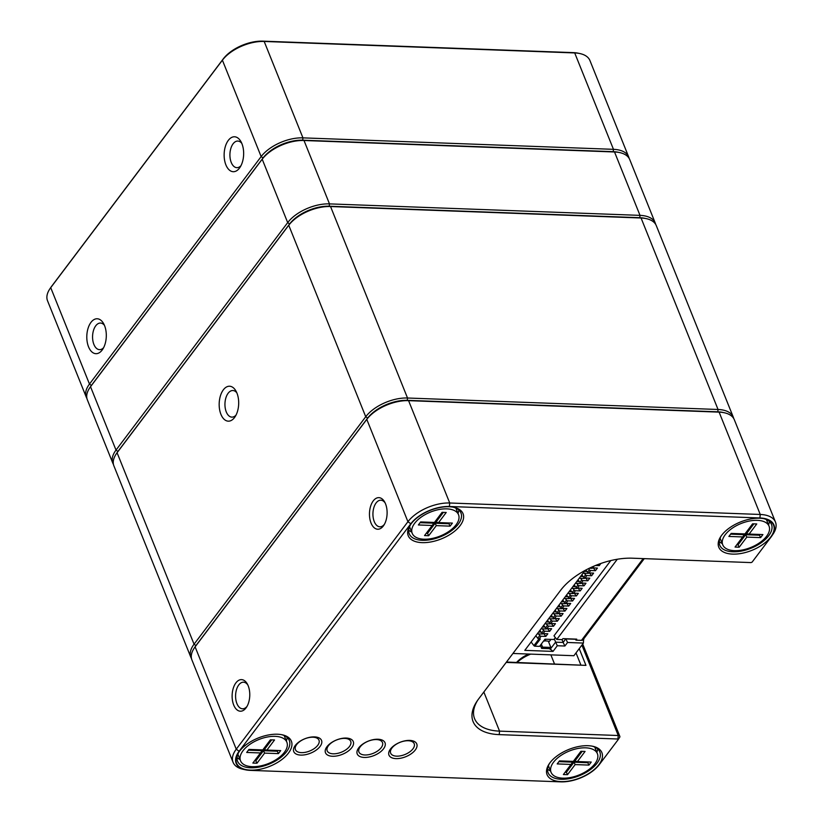 <?xml version="1.0" encoding="UTF-8"?>
<svg xmlns="http://www.w3.org/2000/svg" width="823" height="823" viewBox="0 0 823 823"><rect width="100%" height="100%" fill="white"/><g stroke="black" fill="none" stroke-linecap="round" stroke-linejoin="round"><path stroke-width="1.23" d="M235.903 682.874A15.812 8.816 92.1 0 1 247.301 683.944A15.812 8.816 92.1 0 1 246.437 707.338A15.812 8.816 92.1 0 1 233.866 705.414A15.812 8.816 92.1 0 1 235.903 682.874M373.251 500.888A15.812 8.816 92.1 0 1 384.639 501.958A15.812 8.816 92.1 0 1 383.775 525.352A15.812 8.816 92.1 0 1 371.204 523.428A15.812 8.816 92.1 0 1 373.251 500.888M775.472 522.08L734.332 419.74A32.447 16.81 158.1 0 0 724.384 412.765A32.447 16.81 158.1 0 0 719.107 412.128L408.578 400.657A32.447 16.81 158.1 0 0 366.791 419.37L195.113 646.857A32.447 16.81 158.1 0 0 194.269 648.04A32.447 16.81 158.1 0 0 191.924 659.953L233.063 762.293A32.447 16.81 -21.9 0 1 236.252 749.197L407.93 521.72A32.447 16.81 -21.9 0 1 449.728 502.997L760.246 514.468A32.447 16.81 -21.9 0 1 775.472 522.08A32.447 16.81 -21.9 0 1 773.126 534.004L771.779 535.999A29.947 15.514 158.1 0 0 759.896 517.965L449.379 506.495A29.947 15.514 158.1 0 0 410.8 523.778L239.123 751.255A29.947 15.514 158.1 0 0 245.357 769.783A29.947 15.514 158.1 0 0 250.233 770.369L560.751 781.85A29.947 15.514 158.1 0 0 599.329 764.567L618.217 739.548L617.908 739.013L499.222 734.63A55.738 28.877 -21.9 0 1 477.103 701.083A55.738 28.877 -21.9 0 1 478.544 699.046L560.566 590.369A55.738 28.877 -21.9 0 1 632.362 558.2L751.049 562.593L752.119 562.109L771.007 537.09A29.947 15.514 158.1 0 0 771.779 535.999M409.731 740.412A14.979 7.757 -21.9 0 1 412.169 740.71A14.979 7.757 -21.9 0 1 414.381 751.06A14.979 7.757 -21.9 0 1 395.626 758.6A14.979 7.757 -21.9 0 1 390.061 749.599A14.979 7.757 -21.9 0 1 409.731 740.412M377.994 739.239A14.979 7.757 -21.9 0 1 380.432 739.538A14.979 7.757 -21.9 0 1 382.633 749.887A14.979 7.757 -21.9 0 1 363.889 757.427A14.979 7.757 -21.9 0 1 358.314 748.426A14.979 7.757 -21.9 0 1 377.994 739.239M346.246 738.066A14.979 7.757 -21.9 0 1 348.685 738.365A14.979 7.757 -21.9 0 1 350.896 748.714A14.979 7.757 -21.9 0 1 332.142 756.255A14.979 7.757 -21.9 0 1 326.577 747.253A14.979 7.757 -21.9 0 1 346.246 738.066M314.509 736.894A14.979 7.757 -21.9 0 1 316.948 737.192A14.979 7.757 -21.9 0 1 319.149 747.541A14.979 7.757 -21.9 0 1 300.405 755.072A14.979 7.757 -21.9 0 1 294.829 746.08A14.979 7.757 -21.9 0 1 314.509 736.894M588.034 745.71A29.535 15.298 -21.9 0 1 592.838 746.286A29.535 15.298 -21.9 0 1 597.189 766.697A29.535 15.298 -21.9 0 1 560.216 781.562A29.535 15.298 -21.9 0 1 549.229 763.816A29.535 15.298 -21.9 0 1 588.034 745.71M759.711 518.223A29.535 15.298 -21.9 0 1 764.516 518.809A29.535 15.298 -21.9 0 1 768.867 539.219A29.535 15.298 -21.9 0 1 731.894 554.074A29.535 15.298 -21.9 0 1 720.907 536.339A29.535 15.298 -21.9 0 1 759.711 518.223M449.183 506.742A29.535 15.298 -21.9 0 1 453.987 507.328A29.535 15.298 -21.9 0 1 458.339 527.738A29.535 15.298 -21.9 0 1 421.366 542.604A29.535 15.298 -21.9 0 1 410.379 524.858A29.535 15.298 -21.9 0 1 449.183 506.742M277.505 734.229A29.535 15.298 -21.9 0 1 282.32 734.816A29.535 15.298 -21.9 0 1 286.661 755.226A29.535 15.298 -21.9 0 1 249.688 770.081A29.535 15.298 -21.9 0 1 238.701 752.345A29.535 15.298 -21.9 0 1 277.505 734.229M516.577 662.422A23.291 12.067 -21.9 0 1 528.685 654.038M506.474 662.042L585.955 665.375L506.186 662.422M194.269 648.04L195.164 646.703A30.78 15.946 -21.9 0 1 195.967 645.582L367.644 418.105A30.78 15.946 -21.9 0 1 407.292 400.338L717.81 411.819A30.78 15.946 -21.9 0 1 722.82 412.426L724.384 412.765M477.793 700.064A53.248 27.581 158.1 0 0 474.573 718.633A53.248 27.581 158.1 0 0 499.561 731.133L618.258 735.515A3.323 1.728 -21.9 0 1 619.812 736.297A3.323 1.728 -21.9 0 1 619.575 737.521A3.323 1.728 -21.9 0 1 619.493 737.645L618.258 739.486M530.681 654.12A25.791 13.363 158.1 0 0 517.132 662.443M245.357 769.783L243.011 769.268A32.447 16.81 -21.9 0 1 233.063 762.293M239.174 751.666A27.869 14.433 158.1 0 0 237.569 761.254A27.869 14.433 158.1 0 0 268.823 764.248A27.869 14.433 158.1 0 0 289.295 740.463A27.869 14.433 158.1 0 0 281.507 734.651M237.045 757.633A27.869 14.433 158.1 0 0 240.018 759.526M286.332 740.906A27.869 14.433 158.1 0 0 287.165 737.48M549.692 763.147A27.869 14.433 158.1 0 0 548.097 772.725A27.869 14.433 158.1 0 0 579.341 775.729A27.869 14.433 158.1 0 0 599.813 751.934A27.869 14.433 158.1 0 0 592.035 746.122M547.573 769.104A27.869 14.433 158.1 0 0 550.546 770.997M596.86 752.376A27.869 14.433 158.1 0 0 597.693 748.951M410.852 524.189A27.869 14.433 158.1 0 0 409.247 533.767A27.869 14.433 158.1 0 0 440.5 536.771A27.869 14.433 158.1 0 0 460.973 512.976A27.869 14.433 158.1 0 0 453.185 507.163M408.722 530.146A27.869 14.433 158.1 0 0 411.695 532.039M458.01 513.418A27.869 14.433 158.1 0 0 458.843 509.993M769.371 521.473A27.869 14.433 -21.9 0 1 768.538 524.899M722.213 543.519A27.869 14.433 -21.9 0 1 719.24 541.616M721.37 535.66A27.869 14.433 158.1 0 0 719.775 545.248A27.869 14.433 158.1 0 0 751.018 548.241A27.869 14.433 158.1 0 0 771.49 524.457A27.869 14.433 158.1 0 0 763.713 518.644M385.174 502.987A13.312 7.428 -87.9 0 0 380.854 500.209A13.312 7.428 -87.9 0 0 376.111 502.946A13.312 7.428 -87.9 0 0 373.2 517.646A13.312 7.428 -87.9 0 0 379.866 526.813A13.312 7.428 -87.9 0 0 384.382 524.354M247.836 684.973A13.312 7.428 -87.9 0 0 243.515 682.195A13.312 7.428 -87.9 0 0 238.773 684.931A13.312 7.428 -87.9 0 0 235.851 699.632A13.312 7.428 -87.9 0 0 242.528 708.798A13.312 7.428 -87.9 0 0 247.044 706.34M575.544 639.09L575.966 640.15L581.491 640.356A3.323 2.16 37 0 0 583.085 639.718L644.265 558.642M610.789 560.566L553.992 635.829L556.78 639.44L562.171 639.636L562.932 638.627L576.728 639.142L575.966 640.15M556.78 639.44L617.301 559.249M555.35 637.578L553.889 639.512L544.98 639.183L539.569 646.364L534.899 646.189L540.32 639.008L539.044 638.967A1.327 0.864 -143 0 1 537.728 638.226L535.814 635.757M595.502 565.494L599.257 565.638L600.903 563.457M591.449 567.253A1.327 0.864 37 0 0 592.683 567.891L597.426 568.065L595.44 570.689L593.301 567.911M588.507 568.652L589.381 569.783A1.327 0.864 37 0 0 590.698 570.514L595.44 570.689M585.853 570.01L587.55 572.211A1.327 0.864 37 0 0 588.867 572.942L593.609 573.117L591.624 575.75L589.484 572.962M584.33 573.24L585.565 574.835A1.327 0.864 37 0 0 586.881 575.565L591.624 575.75M581.83 574.793L583.733 577.262A1.327 0.864 37 0 0 585.05 577.993L589.793 578.168L587.807 580.801L585.667 578.024M580.513 578.291L581.748 579.896A1.327 0.864 37 0 0 583.065 580.626L587.807 580.801M578.013 579.845L579.917 582.314A1.327 0.864 37 0 0 581.233 583.054L585.976 583.229L584.001 585.853L581.851 583.075M576.707 583.353L577.931 584.947A1.327 0.864 37 0 0 579.248 585.678L584.001 585.853M574.197 584.896L576.1 587.375A1.327 0.864 37 0 0 577.417 588.106L582.17 588.28L580.184 590.914L578.034 588.126M572.89 588.404L574.125 589.998A1.327 0.864 37 0 0 575.442 590.739L580.184 590.914M570.38 589.957L572.294 592.426A1.327 0.864 37 0 0 573.61 593.167L578.353 593.342L576.367 595.965L574.217 593.188M569.074 593.455L570.308 595.06A1.327 0.864 37 0 0 571.625 595.79L576.367 595.965M566.563 595.008L568.477 597.488A1.327 0.864 37 0 0 569.794 598.218L574.536 598.393L572.551 601.016L570.411 598.239M565.257 598.516L566.491 600.111A1.327 0.864 37 0 0 567.808 600.841L572.551 601.016M562.747 600.07L564.66 602.539A1.327 0.864 37 0 0 565.977 603.269L570.72 603.444L568.734 606.078L566.594 603.3M561.44 603.568L562.675 605.172A1.327 0.864 37 0 0 563.992 605.903L568.734 606.078M558.94 605.121L560.844 607.59A1.327 0.864 37 0 0 562.16 608.331L566.903 608.506L564.917 611.129L562.778 608.351M557.624 608.629L558.858 610.224A1.327 0.864 37 0 0 560.175 610.954L564.917 611.129M555.124 610.172L557.027 612.651A1.327 0.864 37 0 0 558.344 613.382L563.086 613.557L561.111 616.19L558.961 613.402M553.817 613.68L555.041 615.275A1.327 0.864 37 0 0 556.358 616.015L561.111 616.19M551.307 615.234L553.21 617.703A1.327 0.864 37 0 0 554.527 618.433L559.28 618.618L557.294 621.242L555.144 618.464M550.001 618.731L551.235 620.336A1.327 0.864 37 0 0 552.552 621.067L557.294 621.242M547.49 620.285L549.404 622.764A1.327 0.864 37 0 0 550.721 623.495L555.463 623.669L553.478 626.293L551.328 623.515M546.184 623.793L547.418 625.387A1.327 0.864 37 0 0 548.735 626.118L553.478 626.293M543.674 625.346L545.587 627.815A1.327 0.864 37 0 0 546.904 628.546L551.647 628.721L549.661 631.354L547.511 628.566M542.367 628.844L543.602 630.439A1.327 0.864 37 0 0 544.919 631.179L549.661 631.354M539.857 630.397L541.771 632.866A1.327 0.864 37 0 0 543.087 633.607L547.83 633.782L545.844 636.405L543.705 633.628M538.551 633.905L539.785 635.5A1.327 0.864 37 0 0 541.102 636.23L545.844 636.405M537.254 633.854L541.863 634.019A4.331 2.808 37 0 0 543.489 633.617M538.623 632.033L541.195 632.126M583.569 639.07L583.425 643.072L573.888 655.715L512.945 653.462M550.546 639.389L545.011 639.183M550.69 639.738L549.527 641.271L543.828 640.706M583.425 643.072L567.561 642.485L564.887 646.024L557.294 645.746L553.025 651.405L549.887 648.689L541.616 648.39L540.372 645.294M585.153 570.38L524.796 650.365L553.025 651.405M564.887 646.024L563.169 642.454L555.576 642.177L550.155 649.347M557.294 645.746L554.29 638.977M549.887 648.689L550.844 647.423L542.563 647.125L541.616 648.39M541.328 644.028L542.563 647.125M545.628 639.553L544.466 641.086M548.355 641.23L550.844 647.423M565.761 638.73L563.169 642.454L562.037 639.636M599.257 565.638L598.3 564.393M589.361 568.23L591.459 568.302A4.331 2.808 37 0 0 593.085 567.901M584.412 571.368L586.974 571.471M583.034 573.189L587.643 573.364A4.331 2.808 37 0 0 589.268 572.952M580.596 576.429L583.157 576.522M579.217 578.25L583.836 578.415A4.331 2.808 37 0 0 585.462 578.013M576.779 581.48L579.351 581.573M575.4 583.301L580.02 583.476A4.331 2.808 37 0 0 581.645 583.065M572.962 586.532L575.534 586.634M571.594 588.352L576.203 588.527A4.331 2.808 37 0 0 577.828 588.126M569.146 591.593L571.718 591.686M567.777 593.414L572.386 593.578A4.331 2.808 37 0 0 574.012 593.177M565.329 596.644L567.901 596.737M563.961 598.465L568.57 598.64A4.331 2.808 37 0 0 570.195 598.228M561.512 601.706L564.084 601.798M560.144 603.526L564.753 603.691A4.331 2.808 37 0 0 566.378 603.29M557.706 606.757L560.268 606.849M556.327 608.578L560.936 608.753A4.331 2.808 37 0 0 562.572 608.341M553.889 611.808L556.461 611.911M552.511 613.629L557.13 613.804A4.331 2.808 37 0 0 558.755 613.402M550.073 616.869L552.645 616.962M548.694 618.69L553.313 618.855A4.331 2.808 37 0 0 554.939 618.454M546.256 621.921L548.828 622.013M544.888 623.741L549.497 623.916A4.331 2.808 37 0 0 551.122 623.505M542.439 626.982L545.011 627.075M541.071 628.793L545.68 628.967A4.331 2.808 37 0 0 547.305 628.566M534.899 646.189A0.998 0.648 -143 0 1 533.911 645.633L531.102 642.002M583.774 639.574L583.209 639.553M575.616 639.276L565.833 638.915L567.561 642.485M423.927 539.199A24.957 12.931 158.1 0 0 449.42 531.051A24.957 12.931 158.1 0 0 458.534 514.725A24.957 12.931 158.1 0 0 430.552 512.04A24.957 12.931 158.1 0 0 412.22 533.345A24.957 12.931 158.1 0 0 423.927 539.199M442.085 512.328L446.22 512.482L438.587 522.595L452.393 523.099L450.099 526.134L436.303 525.63L428.67 535.732L424.534 535.578L432.157 525.475L418.362 524.961L420.646 521.926L434.451 522.44L442.085 512.328M420.08 522.687L433.772 523.191L433.454 522.399M426.252 533.304L427.528 533.355L427.065 532.224M428.67 535.732L427.528 533.355L435.151 523.243L434.698 522.111M434.235 522.43L433.731 523.099M436.303 525.63L435.151 523.243L448.957 523.757L448.638 522.965M435.809 521.967L434.832 521.926M450.099 526.134L448.957 523.757L449.523 522.996M443.35 512.379L435.912 522.235L435.46 521.103M432.157 525.475L433.772 523.191M435.912 522.235L438.587 522.595M252.25 766.676A24.957 12.931 158.1 0 0 277.742 758.539A24.957 12.931 158.1 0 0 286.857 742.202A24.957 12.931 158.1 0 0 258.875 739.517A24.957 12.931 158.1 0 0 240.542 760.822A24.957 12.931 158.1 0 0 252.25 766.676M270.407 739.815L274.543 739.97L266.909 750.072L280.715 750.586L278.421 753.621L264.625 753.107L256.992 763.219L252.856 763.065L260.48 752.952L246.684 752.448L248.968 749.414L262.774 749.918L270.407 739.815M248.402 750.165L262.095 750.679L261.776 749.887M254.574 760.791L255.85 760.833L255.387 759.701M256.992 763.219L255.85 760.833L263.473 750.73L263.021 749.588M262.558 749.918L262.064 750.576M264.625 753.107L263.473 750.73L277.279 751.234L276.96 750.442M264.132 749.444L263.154 749.414M278.421 753.621L277.279 751.234L277.845 750.483M271.683 739.856L264.245 749.712L263.782 748.58M260.48 752.952L262.095 750.679M264.245 749.712L266.909 750.072M562.778 778.157A24.957 12.931 158.1 0 0 588.26 770.009A24.957 12.931 158.1 0 0 597.385 753.683A24.957 12.931 158.1 0 0 569.403 750.998A24.957 12.931 158.1 0 0 551.06 772.303A24.957 12.931 158.1 0 0 562.778 778.157M580.925 751.286L585.071 751.44L577.437 761.553L591.243 762.057L588.949 765.092L575.143 764.588L567.52 774.69L563.374 774.546L571.008 764.433L557.202 763.919L559.496 760.884L573.302 761.398L580.925 751.286M558.92 761.645L572.623 762.149L572.304 761.357M565.092 772.262L566.368 772.313L565.915 771.182M567.52 774.69L566.368 772.313L574.001 762.201L573.549 761.069M573.086 761.388L572.582 762.057M575.143 764.588L574.001 762.201L587.797 762.715L587.488 761.923M574.66 760.925L573.682 760.884M588.949 765.092L587.797 762.715L588.373 761.954M582.2 751.337L574.763 761.193L574.31 760.061M571.008 764.433L572.623 762.149M574.763 761.193L577.437 761.553M734.455 550.669A24.957 12.931 158.1 0 0 759.938 542.532A24.957 12.931 158.1 0 0 769.052 526.195A24.957 12.931 158.1 0 0 741.081 523.51A24.957 12.931 158.1 0 0 722.738 544.816A24.957 12.931 158.1 0 0 734.455 550.669M752.603 523.809L756.749 523.953L749.115 534.065L762.911 534.58L760.627 537.614L746.821 537.1L739.198 547.213L735.052 547.058L742.685 536.946L728.88 536.442L731.174 533.407L744.969 533.911L752.603 523.809M730.598 534.158L744.301 534.672L743.982 533.88M736.77 544.785L738.046 544.826L737.593 543.694M739.198 547.213L738.046 544.826L745.679 534.713L745.226 533.582M744.764 533.911L744.259 534.569M746.821 537.1L745.679 534.713L759.475 535.228L759.156 534.436M746.338 533.438L745.36 533.407M760.627 537.614L759.475 535.228L760.051 534.477M753.878 523.85L746.44 533.705L745.988 532.574M742.685 536.946L744.301 534.672M746.44 533.705L749.115 534.065M239.472 168.108A17.468 9.742 92.1 0 1 226.191 165.577A17.468 9.742 92.1 0 1 227.498 141.577A17.468 9.742 92.1 0 1 240.913 141.556A17.468 9.742 92.1 0 1 239.966 167.408A17.468 9.742 92.1 0 1 239.472 168.108M102.124 350.094A17.468 9.742 92.1 0 1 88.853 347.563A17.468 9.742 92.1 0 1 90.16 323.562A17.468 9.742 92.1 0 1 103.575 323.542A17.468 9.742 92.1 0 1 102.618 349.394A17.468 9.742 92.1 0 1 102.124 350.094M86.919 398.435A32.447 16.81 -21.9 0 1 86.281 397.159A32.447 16.81 -21.9 0 1 89.47 384.063L261.148 156.586A32.447 16.81 -21.9 0 1 302.936 137.863L613.464 149.333A32.447 16.81 -21.9 0 1 628.69 156.946A32.447 16.81 -21.9 0 1 629.111 158.314M628.69 156.946L589.937 60.552A32.447 16.81 158.1 0 0 579.989 53.577A32.447 16.81 158.1 0 0 574.711 52.939L264.183 41.459A32.447 16.81 158.1 0 0 222.395 60.182L50.717 287.659A32.447 16.81 158.1 0 0 49.874 288.842A32.447 16.81 158.1 0 0 47.528 300.765L86.281 397.159M49.874 288.842L50.769 287.515A30.78 15.946 -21.9 0 1 51.571 286.394L223.249 58.906A30.78 15.946 -21.9 0 1 262.897 41.15L573.415 52.631A30.78 15.946 -21.9 0 1 578.425 53.238L579.989 53.577M618.999 152.45A30.78 15.946 158.1 0 0 613.228 151.669L302.71 140.188A30.78 15.946 158.1 0 0 263.062 157.954L91.384 385.431A30.78 15.946 158.1 0 0 90.16 387.211M104.459 325.342A13.312 7.428 -87.9 0 0 100.499 323.048A13.312 7.428 -87.9 0 0 95.756 325.785A13.312 7.428 -87.9 0 0 92.834 340.496A13.312 7.428 -87.9 0 0 99.511 349.652A13.312 7.428 -87.9 0 0 103.636 347.656M241.797 143.356A13.312 7.428 -87.9 0 0 237.837 141.062A13.312 7.428 -87.9 0 0 233.094 143.799A13.312 7.428 -87.9 0 0 230.183 158.51A13.312 7.428 -87.9 0 0 236.849 167.666A13.312 7.428 -87.9 0 0 240.974 165.67M645.541 218.486A30.78 15.946 158.1 0 0 639.769 217.694L329.251 206.223A30.78 15.946 158.1 0 0 289.603 223.979L117.926 451.467A30.78 15.946 158.1 0 0 116.701 453.236M113.461 464.47A32.447 16.81 -21.9 0 1 112.823 463.184A32.447 16.81 -21.9 0 1 116.012 450.088L287.69 222.611A32.447 16.81 -21.9 0 1 329.488 203.888L640.006 215.369A32.447 16.81 -21.9 0 1 655.231 222.982A32.447 16.81 -21.9 0 1 655.653 224.34M655.231 222.982L629.749 159.59A32.447 16.81 158.1 0 0 619.801 152.615A32.447 16.81 158.1 0 0 614.524 151.977L304.006 140.507A32.447 16.81 158.1 0 0 262.208 159.22L90.53 386.707A32.447 16.81 158.1 0 0 89.697 387.89A32.447 16.81 158.1 0 0 87.341 399.803L112.823 463.184M89.697 387.89L90.581 386.553A30.78 15.946 -21.9 0 1 91.384 385.431L263.062 157.954A30.78 15.946 -21.9 0 1 302.71 140.188L613.228 151.669A30.78 15.946 -21.9 0 1 618.238 152.276L619.801 152.615M234.504 417.57A17.468 9.742 92.1 0 1 221.222 415.039A17.468 9.742 92.1 0 1 222.529 391.038A17.468 9.742 92.1 0 1 235.954 391.018A17.468 9.742 92.1 0 1 234.997 416.87A17.468 9.742 92.1 0 1 234.504 417.57M191.502 658.585A32.447 16.81 -21.9 0 1 190.864 657.31A32.447 16.81 -21.9 0 1 194.053 644.214L365.731 416.736A32.447 16.81 -21.9 0 1 407.519 398.013L718.047 409.484A32.447 16.81 -21.9 0 1 733.272 417.096A32.447 16.81 -21.9 0 1 733.694 418.465M733.272 417.096L656.291 225.615A32.447 16.81 158.1 0 0 646.353 218.651A32.447 16.81 158.1 0 0 641.066 218.002L330.548 206.532A32.447 16.81 158.1 0 0 288.75 225.255L117.082 452.732A32.447 16.81 158.1 0 0 116.238 453.915A32.447 16.81 158.1 0 0 113.883 465.828L190.864 657.31M723.582 412.611A30.78 15.946 158.1 0 0 717.81 411.819L407.292 400.338A30.78 15.946 158.1 0 0 367.644 418.105L195.967 645.582A30.78 15.946 158.1 0 0 194.742 647.362M116.238 453.915L117.133 452.588A30.78 15.946 -21.9 0 1 117.926 451.467L289.603 223.979A30.78 15.946 -21.9 0 1 329.251 206.223L639.769 217.694A30.78 15.946 -21.9 0 1 644.779 218.301L646.353 218.651M236.829 392.818A13.312 7.428 -87.9 0 0 232.868 390.524A13.312 7.428 -87.9 0 0 224.957 403.558A13.312 7.428 -87.9 0 0 231.891 417.127A13.312 7.428 -87.9 0 0 236.006 415.131M410.8 523.778L407.93 521.72L366.791 419.37L367.644 418.105L365.731 416.736L288.75 225.255L289.603 223.979L287.69 222.611L262.208 159.22L263.062 157.954L261.148 156.586L222.395 60.182L223.249 58.906M51.571 286.394L50.717 287.659L89.47 384.063L91.384 385.431L90.53 386.707L116.012 450.088L117.926 451.467L117.082 452.732L194.053 644.214L195.967 645.582L195.113 646.857L236.252 749.197L239.123 751.255M579.227 648.637L585.955 665.375M483.842 692.03L499.561 731.133L499.222 734.63M617.908 739.013L618.258 735.515L581.902 645.098M759.896 517.965L760.246 514.468L719.107 412.128L717.81 411.819L718.047 409.484L641.066 218.002L639.769 217.694L640.006 215.369L614.524 151.977L613.228 151.669L613.464 149.333L574.711 52.939L573.415 52.631M262.897 41.15L264.183 41.459L302.936 137.863L302.71 140.188L304.006 140.507L329.488 203.888L329.251 206.223L330.548 206.532L407.519 398.013L407.292 400.338L408.578 400.657L449.728 502.997L449.379 506.495M554.455 663.822L550.865 654.861M580.791 664.789L576.007 652.906M581.491 640.356L643.185 558.601M541.102 636.23L539.044 638.967M594.021 566.111L592.683 567.891M590.698 570.514L588.867 572.942M586.881 575.565L585.05 577.993M583.065 580.626L581.233 583.054M579.248 585.678L577.417 588.106M575.442 590.739L573.61 593.167M571.625 595.79L569.794 598.218M567.808 600.841L565.977 603.269M563.992 605.903L562.16 608.331M560.175 610.954L558.344 613.382M556.358 616.015L554.527 618.433M552.552 621.067L550.721 623.495M548.735 626.118L546.904 628.546M544.919 631.179L543.087 633.607M537.728 638.226L539.785 635.5M541.771 632.866L543.602 630.439M545.587 627.815L547.418 625.387M549.404 622.764L551.235 620.336M553.21 617.703L555.041 615.275M557.027 612.651L558.858 610.224M560.844 607.59L562.675 605.172M564.66 602.539L566.491 600.111M568.477 597.488L570.308 595.06M572.294 592.426L574.125 589.998M576.1 587.375L577.931 584.947M579.917 582.314L581.748 579.896M583.733 577.262L585.565 574.835M587.55 572.211L589.381 569.783M541.863 634.019L542.357 633.381M591.459 568.302L591.953 567.654M587.643 573.364L588.136 572.715M583.836 578.415L584.32 577.767M580.02 583.476L580.503 582.828M576.203 588.527L576.686 587.879M572.386 593.578L572.87 592.93M568.57 598.64L569.063 597.992M564.753 603.691L565.247 603.043M560.936 608.753L561.43 608.104M557.13 613.804L557.613 613.156M553.313 618.855L553.797 618.207M549.497 623.916L549.98 623.268M545.68 628.967L546.174 628.319M538.952 638.957L533.911 645.633M376.512 739.568A12.674 6.563 -21.9 0 1 381.214 747.665A12.674 6.563 -21.9 0 1 364.877 754.979A12.674 6.563 -21.9 0 1 360.176 746.883A12.674 6.563 -21.9 0 1 376.512 739.568M313.028 737.223A12.674 6.563 -21.9 0 1 317.729 745.319A12.674 6.563 -21.9 0 1 301.393 752.634A12.674 6.563 -21.9 0 1 296.692 744.537A12.674 6.563 -21.9 0 1 313.028 737.223M344.765 738.396A12.674 6.563 -21.9 0 1 349.466 746.492A12.674 6.563 -21.9 0 1 333.14 753.806A12.674 6.563 -21.9 0 1 328.439 745.71A12.674 6.563 -21.9 0 1 344.765 738.396M408.249 740.741A12.674 6.563 -21.9 0 1 412.951 748.837A12.674 6.563 -21.9 0 1 396.624 756.152A12.674 6.563 -21.9 0 1 391.923 748.056A12.674 6.563 -21.9 0 1 408.249 740.741M619.812 736.297L582.715 644.018M618.238 739.517L619.575 737.521M458.534 514.725L455.87 508.1M412.22 533.345L409.556 526.72M286.857 742.202L284.192 735.587M240.542 760.822L237.878 754.207M597.385 753.683L594.72 747.058M551.06 772.303L548.406 765.678M769.052 526.195L766.398 519.58M722.738 544.816L720.084 538.191"/></g></svg>
